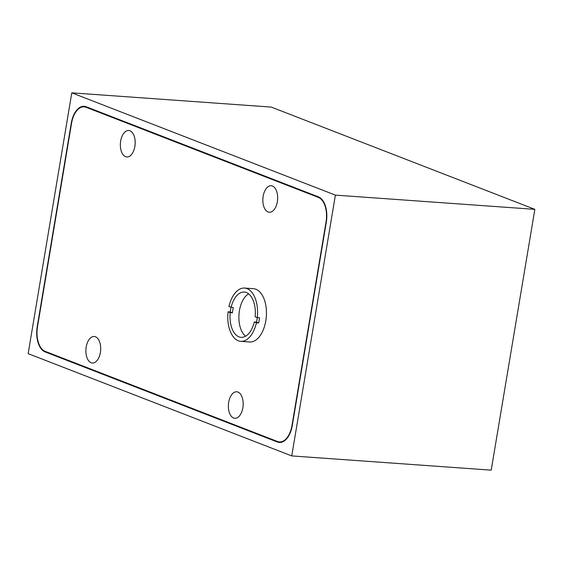 <?xml version="1.0" encoding="UTF-8"?>
<svg xmlns="http://www.w3.org/2000/svg" width="563" height="563" viewBox="0 0 563 563"><rect width="100%" height="100%" fill="white"/><g stroke="black" fill="none" stroke-linecap="round" stroke-linejoin="round"><path stroke-width="0.84" d="M291.747 455.917L28.15 353.648L71.79 92.846L335.393 195.115L291.747 455.917L491.21 470.154L534.85 209.352L335.393 195.115M534.85 209.352L271.253 107.083L71.79 92.846M37.524 326.639L37.228 326.617A21.366 11.851 -85.9 0 0 45.131 351.903L277.383 442.011A21.366 11.851 -85.9 0 0 279.354 442.462A21.366 11.851 -85.9 0 0 292.274 425.572L326.315 222.146A21.366 11.851 -85.9 0 0 318.412 196.86L86.16 106.752A21.366 11.851 -85.9 0 0 84.19 106.308A21.366 11.851 -85.9 0 0 71.269 123.191L37.228 326.617M231.013 307.405A26.707 14.821 94.1 0 0 230.281 311.972L228.064 311.818A26.707 14.821 -85.9 0 0 238.318 340.784A26.707 14.821 -85.9 0 0 240.781 341.347A26.707 14.821 -85.9 0 0 256.418 322.817L258.635 322.972A26.707 14.821 94.1 0 0 259.508 317.757L257.291 317.602A26.707 14.821 -85.9 0 0 247.044 288.629A26.707 14.821 -85.9 0 0 244.581 288.066A26.707 14.821 -85.9 0 0 228.937 306.596L233.307 307.588A22.703 12.597 94.1 0 0 232.435 312.81L230.218 312.648A22.703 12.597 -85.9 0 0 238.972 336.871A22.703 12.597 -85.9 0 0 241.063 337.35A22.703 12.597 -85.9 0 0 254.272 321.98L256.418 322.817M240.781 341.347L249.641 341.98A26.707 14.821 -85.9 0 0 266.109 318.644A26.707 14.821 -85.9 0 0 255.912 289.262A26.707 14.821 -85.9 0 0 253.449 288.699L244.581 288.066M258.635 322.972L256.489 322.142A22.703 12.597 94.1 0 0 257.284 317.595L255.145 316.765A22.703 12.597 -85.9 0 0 246.39 292.542A22.703 12.597 -85.9 0 0 244.293 292.063A22.703 12.597 -85.9 0 0 231.09 307.433M248.621 293.837A22.703 12.597 -85.9 0 0 238.979 314.443A22.703 12.597 -85.9 0 0 245.602 336.21M256.489 322.142L254.272 321.98M228.064 311.818L230.218 312.648M230.281 311.972L232.435 312.81M277.341 201.758A13.287 7.375 -85.9 0 0 271.197 185.755A13.287 7.375 -85.9 0 0 263.167 196.255A13.287 7.375 -85.9 0 0 269.304 212.258A13.287 7.375 -85.9 0 0 277.341 201.758M100.376 352.508A13.287 7.375 -85.9 0 0 94.232 336.505A13.287 7.375 -85.9 0 0 86.202 347.005A13.287 7.375 -85.9 0 0 92.346 363.008A13.287 7.375 -85.9 0 0 100.376 352.508M134.853 146.479A13.287 7.375 -85.9 0 0 128.716 130.475A13.287 7.375 -85.9 0 0 120.679 140.975A13.287 7.375 -85.9 0 0 126.823 156.978A13.287 7.375 -85.9 0 0 134.853 146.479M242.864 407.788A13.287 7.375 -85.9 0 0 236.72 391.785A13.287 7.375 -85.9 0 0 228.684 402.292A13.287 7.375 -85.9 0 0 234.827 418.288A13.287 7.375 -85.9 0 0 242.864 407.788M291.993 425.459L326.033 222.033A20.831 11.556 -85.9 0 0 318.32 197.381L86.069 107.273A20.831 11.556 -85.9 0 0 84.147 106.836A20.831 11.556 -85.9 0 0 71.55 123.304L37.51 326.73A20.831 11.556 -85.9 0 0 45.223 351.382L277.475 441.491A20.831 11.556 -85.9 0 0 279.396 441.927A20.831 11.556 -85.9 0 0 291.993 425.459L292.288 425.48M46.884 352.03L45.131 351.903M281.366 442.293L277.383 442.011M86.069 107.273L87.821 107.399M318.32 197.381L319.65 197.479M84.147 106.836L86.878 107.033M279.396 441.927L282.021 442.117"/></g></svg>
